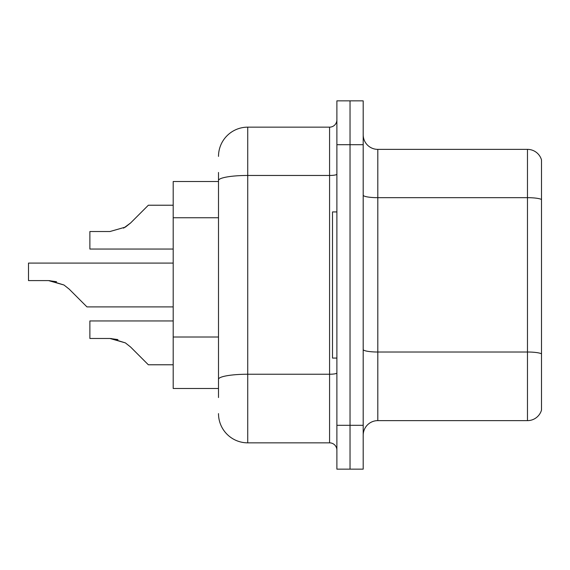 <?xml version="1.0" encoding="UTF-8"?>
<svg xmlns="http://www.w3.org/2000/svg" width="570" height="570" viewBox="0 0 570 570"><rect width="100%" height="100%" fill="white"/><g stroke="black" fill="none" stroke-linecap="round" stroke-linejoin="round"><path stroke-width="0.85" d="M218.502 208.691L218.502 172.461L218.502 181.524L173.195 181.524L173.195 388.476L218.502 388.476M363.19 435.245A14.613 14.613 0 0 1 377.81 420.632L527.471 420.632L527.471 149.368L377.81 149.368A14.613 14.613 0 0 1 363.19 134.755A14.613 14.613 0 0 0 377.81 149.368L377.81 420.632M363.19 469.153L363.19 100.847L350.037 100.847L350.037 469.153L363.19 469.153L336.884 469.153L336.884 425.305L350.037 425.305L350.037 469.153M541.5 159.892A14.613 14.613 0 0 0 527.471 149.368A14.613 14.613 0 0 1 541.5 159.892L541.5 410.108A14.613 14.613 0 0 1 527.471 420.632M541.5 199.707L541.5 353.842A14.613 2.537 180 0 0 527.471 352.018L377.81 352.018A14.613 2.537 -0 0 1 363.19 349.481M218.502 397.539L218.502 172.461M363.19 144.695L350.037 144.695L350.037 100.847L336.884 100.847L336.884 425.305M336.884 144.695L350.037 144.695L350.037 425.305L363.19 425.305M218.502 156.387A29.234 29.234 0 0 1 247.729 127.153L247.729 442.847L329.574 442.847L329.574 127.153A7.31 7.31 0 0 0 336.884 119.85M247.729 127.153L329.574 127.153M218.502 384.387L218.502 346.076M336.884 450.15A7.31 7.31 0 0 0 329.574 442.847M247.729 442.847A29.234 29.234 0 0 1 218.502 413.613M173.195 320.953L89.882 320.953L89.882 338.473L109.932 338.473L89.882 338.473L109.932 338.473L89.882 338.473L109.932 338.473L89.882 338.473L109.932 338.473L89.882 338.473L109.932 338.473L125.364 342.876L111.029 338.495L125.364 342.876L111.029 338.495L125.364 342.876L111.029 338.495L125.364 342.876L111.029 338.495L125.364 342.876L130.601 347.03L148.35 364.779L173.195 364.779M125.364 342.876L130.601 347.03M173.195 263.076L28.5 263.076L28.5 280.597L48.543 280.597L28.5 280.597L48.543 280.597L28.5 280.597L48.543 280.597L28.5 280.597L48.543 280.597L28.5 280.597L48.543 280.597L63.975 285L49.647 280.618L63.975 285L49.647 280.618L63.975 285L49.647 280.618L63.975 285L49.647 280.618L63.975 285L69.212 289.154L86.961 306.902L173.195 306.902M63.975 285L69.212 289.154M173.195 205.221L148.35 205.221L130.601 222.97L125.364 227.124L109.932 231.527L89.882 231.527L89.882 249.047L173.195 249.047M130.601 222.97L123.569 228.15M336.884 211.926L332.502 211.926L332.502 358.074L336.884 358.074M117.954 339.592L109.932 338.473M56.565 281.715L48.543 280.597M218.502 217.754L173.195 217.754M218.502 337.02L173.195 337.02M541.5 199.507A14.613 2.537 180 0 0 527.471 197.676L377.81 197.676A14.613 2.537 -0 0 1 363.19 195.139M336.884 372.965A7.31 1.268 0 0 1 329.574 374.233L247.729 374.233A29.234 5.073 180 0 0 218.502 379.307M218.502 180.54A29.234 5.073 180 0 1 247.729 175.46L329.574 175.46A7.31 1.268 0 0 0 336.884 174.192"/></g></svg>
